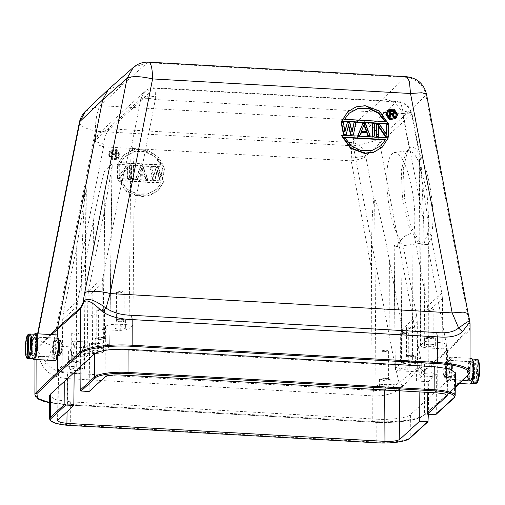 <?xml version="1.0" encoding="UTF-8"?>
<svg xmlns="http://www.w3.org/2000/svg" width="505" height="505" viewBox="0 0 505 505"><rect width="100%" height="100%" fill="white"/><g stroke="black" fill="none" stroke-linecap="round" stroke-linejoin="round"><path stroke-width="0.38" stroke-dasharray="2.52 1.89" d="M121.535 326.779A5.366 1.206 0.1 0 1 125.625 327.953A5.366 1.206 0.1 0 1 118.978 329.108A5.366 1.206 0.1 0 1 114.894 327.934A5.366 1.206 0.1 0 1 121.535 326.779M118.997 321.641A5.366 1.206 -179.9 0 0 125.638 320.486A5.366 1.206 -179.9 0 0 121.547 319.311A5.366 1.206 -179.9 0 0 114.906 320.467A5.366 1.206 -179.9 0 0 118.997 321.641M121.181 319.64L124.104 320.479L119.357 321.306L116.44 320.467L121.181 319.64M119.407 292.925L124.154 292.098L121.232 291.259L116.485 292.086L119.407 292.925M119.862 374.969L120.285 324.298C112.918 324.065 107.975 324.728 105.457 326.293L101.922 329.525L116.068 330.327A10.731 2.405 -179.9 0 0 129.046 328.585L130.946 146.835L131.546 146.28C133.011 142.05 134.311 176.472 133.913 208.925L155.344 99.529L155.388 96.878C148.262 95.546 143.407 96.196 140.832 98.835L94.934 140.794C94.164 141.217 97.105 142.309 103.765 144.07L103.588 146.848L81.684 256.673L84.846 190.164L86.02 187.898L86.361 189.066L76.716 246.61L63.251 314.135L62.689 319.558L62.102 365.923L76.255 366.725L84.43 369.079L80.219 373.214L81.684 256.673M120.285 324.298L132.948 325.018L129.046 328.585M101.922 329.525L102.307 283.337L102.85 277.939L116.024 210.68C121.686 181.2 130.088 145.238 130.946 146.835M89.562 351.177L80.276 350.653L77.36 353.317C76.893 353.456 76.665 352.679 76.665 351L76.646 343.526L74.386 345.597L73.995 352.465L72.284 356.195L70.889 348.797L68.623 350.861L68.648 358.335L67.878 361.984L64.962 364.654L74.248 365.178L76.64 362.988L77.114 306.371L77.656 300.974L93.476 220.205C97.995 196.716 104.333 169.409 104.996 170.551L111.971 164.175L112.217 165.047L104.617 210.017L88.451 291.107L87.883 296.523L87.169 353.367L89.562 351.177L89.139 391.495M79.26 352.705L86.298 346.272L84.973 341.866L82.801 349.466L84.045 356.858L85.793 353.134L86.298 346.272L89.833 343.034L102.938 343.779C108.234 344.208 110.481 345.041 109.686 346.285L103.487 351.947C101.625 353.134 97.919 353.633 92.364 353.443L79.26 352.705L79.178 363.133L76.64 362.988M79.178 363.133L89.707 353.506L89.833 343.034M87.169 353.367L89.707 353.506M76.665 351C76.76 352.768 77.025 353.544 77.448 353.323L67.967 361.99L68.648 358.335M71.912 356.17L70.549 350.306L71.237 343.943L72.758 341.172L74.121 347.036L73.421 353.462L71.912 356.17L73.73 353.418L74.386 345.597M70.889 348.797L72.209 356.189M74.166 372.639L74.248 365.178M64.962 364.654L64.93 381.086M436.017 414.403A0.922 0.871 47.6 0 0 436.295 413.784L436.352 374.338L428.328 381.673L428.511 398.117L410.426 414.649C408.305 417.717 389.942 420.185 376.806 419.169L70.681 401.847L55.664 399.682L49.49 395.762M428.511 398.117L428.341 414.226M391.924 390.359L399.537 388.452L403.078 385.214L402.832 334.695L402.308 329.209L389.405 260.378C383.838 229.781 375.531 195.845 374.659 200.132L374.066 200.674C372.602 199.361 371.188 236.163 371.472 268.963L372.046 389.235M62.102 365.923L58.214 369.805L60.903 371.535L74.166 372.873M428.328 381.673L419.049 381.149L419.125 391.899M436.535 390.782L454.62 374.249L455.415 372.785M428.303 398.104L436.326 390.769M49.541 402.712L67.834 404.928L372.974 422.193C392.713 423.72 420.274 420.053 423.67 415.445L447.241 395.017L447.531 379.16C448.724 377.607 449.45 374.224 449.702 369.01L449.728 367.829C449.589 362.337 448.863 359.939 447.563 360.639L447.468 349.908L427.464 244.565L420.854 244.224L411.348 227.414L404.6 198.339L403.287 168.512L407.926 149.745L409.183 148.306L403.217 116.889C402.39 112.236 399.998 108.051 396.034 104.333C393.603 101.619 389.185 99.775 382.784 98.81L405.446 77.259L406.626 76.747M470.086 324.052L470.054 325.611C469.915 328.654 469.543 330.396 468.937 330.838L468.861 374.11A0.922 0.871 -133.5 0 1 468.602 374.729M50.576 334.544L36.234 348.216C35.64 348.62 35.325 348.014 35.287 346.386L37.97 333.83M79.392 122.399C79.544 125.442 84.859 128.39 95.338 131.243L52.918 345.874L46.422 362.571C51.226 369.281 58.523 372.785 68.301 373.088L373.441 390.352C383.415 391.167 391.93 388.56 398.994 382.525L394.935 365.229L52.918 345.874L41.075 341.538L36.966 337.05L37.521 336.103M51.592 334.6L36.12 349.353C35.489 349.952 35.123 349.435 35.015 347.787L37.604 333.811M35.287 346.386C34.662 342.201 35.956 351.594 46.422 362.571L42.578 365.595C46.889 373.365 55.247 377.696 67.657 378.599L68.301 373.088M34.902 394.822A42.919 9.627 -179.9 0 0 67.613 404.234L67.657 378.599L372.797 395.863C385.713 396.393 395.8 393.105 403.059 385.99C414.586 374.041 418.986 365.475 421.858 369.673L422.148 368.278L420.463 357.767C416.088 360.759 407.579 363.247 394.935 365.229L353.273 145.838L95.338 131.243A21.462 4.968 93.2 0 1 100.476 105.665L85.654 111.024M420.463 357.767L378.8 138.383A21.462 3.775 169.2 0 1 353.273 145.838C353.506 134.576 354.895 126.471 357.445 121.516L358.411 120.259L100.476 105.665L123.144 84.12L108.891 88.949M133.295 67.474L147.511 62.67L405.446 77.259A21.462 20.358 -133.6 0 1 425.923 95.3L426.498 94.17M148.691 62.153L147.511 62.67L123.144 84.12M42.578 365.595C35.325 352.578 34.952 343.741 35.015 347.787L35.161 345.445M403.059 385.99L398.994 382.525C412.686 372.961 419.27 363.947 422.148 368.278C423.152 370.064 423.947 370.702 424.535 370.19L424.642 371.333C424.036 371.996 423.108 371.446 421.858 369.673M119.256 175.746L119.275 165.318L117.482 165.217L117.457 177.47L120.146 177.621L127.639 167.357L127.62 178.044L129.413 178.145L129.431 165.893L126.742 165.741L118.89 176.075L118.909 165.653L117.116 165.552L117.482 165.217M133.617 166.132L131.824 166.031L131.805 178.278L133.598 178.379L133.617 166.132L131.458 166.36L131.439 178.612L131.805 178.278M137.783 178.618L138.982 175.557L144.96 175.898L146.147 179.092L147.94 179.193L143.18 166.669L140.788 166.536L135.99 178.518L137.783 178.618L138.616 175.891L144.594 176.226L144.96 175.898M153.924 176.662L152.144 167.18L150.351 167.079L152.725 179.464L155.111 179.597L157.522 169.832L159.896 179.868L162.288 180.001L164.699 167.887L162.907 167.786L161.095 177.066L158.721 167.553L156.329 167.414L153.558 176.996L151.784 167.515L149.991 167.407L150.351 167.079M164.352 181.049L117.779 178.41L124.426 189.097L135.321 195.416L147.586 195.902L158.292 190.435L164.352 181.049L163.986 181.377L117.412 178.745L126.547 191.546L140.674 196.735L149.65 195.574L157.926 190.764L163.986 181.377M117.804 164.308L164.377 166.947L157.73 156.253L146.835 149.941L134.57 149.455L123.864 154.921L117.438 164.643L164.011 167.275L154.883 154.48L140.756 149.291L131.78 150.446L123.504 155.256L117.438 164.643M108.543 154.107L112.116 159.637L118.258 158.785L120.007 154.751L116.434 149.221L110.292 150.073L108.543 154.107M119.647 155.085L116.156 149.594L109.932 150.408L108.177 154.435L111.668 159.934L117.892 159.119L119.647 155.085M109.238 154.498L112.148 159.012L117.16 158.317L118.587 155.029L115.677 150.515L110.664 151.21L109.238 154.498M118.953 154.694L117.526 157.983L112.514 158.677L109.604 154.164L111.031 150.875L116.036 150.181L118.953 154.694M111.649 153.286L112.621 154.195L111.365 157.402L112.337 157.459L113.455 154.53L115.815 154.663L115.809 157.655L116.642 157.699L116.655 151.008L113.322 150.818L111.649 151.866L111.283 153.621L111.283 152.194L112.261 151.254L116.289 151.342L116.276 158.033L115.443 157.989L115.449 154.997L113.088 154.865L111.971 157.787L110.999 157.737L111.365 157.402M110.999 157.737L112.621 154.195M112.123 152.245L112.394 153.823L115.449 154.139L115.456 152.005L112.817 151.853L112.123 152.245L112.482 151.91L111.977 153.091M112.255 154.53L111.283 153.621M112.344 152.756L113.177 153.659L115.815 153.81L115.822 151.67L113.183 151.525L112.482 151.91M112.116 153.526L112.482 153.192M112.394 153.823L112.76 153.495M112.811 153.993L113.177 153.659M115.449 154.139L115.815 153.81M115.456 152.005L115.822 151.67M112.817 151.853L113.183 151.525M112.4 151.973L112.76 151.639M111.977 152.661L112.344 152.327M112.337 157.459L111.971 157.787M113.455 154.53L113.088 154.865M115.815 154.663L115.449 154.997M115.809 157.655L115.443 157.989M116.642 157.699L116.276 158.033M116.655 151.008L116.289 151.342M113.322 150.818L112.956 151.153M112.628 150.919L112.261 151.254M112.066 151.317L111.706 151.651M111.649 151.866L111.283 152.194M111.51 152.283L111.144 152.617M111.51 152.851L111.144 153.185M112.066 153.88L111.7 154.214M164.377 166.947L164.011 167.275M161.221 165.204L154.492 156.556L144.67 151.784L134.008 151.853L124.811 156.739L120.24 162.888L161.221 165.204L161.587 164.876L154.846 156.209L145.042 151.456L134.393 151.513L125.177 156.405L120.6 162.553L161.587 164.876M120.24 162.888L120.6 162.553M117.779 178.41L117.412 178.745M120.209 180.815L126.932 189.463L136.754 194.236L147.416 194.173L156.613 189.287L161.19 183.132L120.209 180.815L120.569 180.481L127.311 189.148L137.114 193.901L147.763 193.844L156.979 188.952L161.556 182.797L120.569 180.481M161.19 183.132L161.556 182.797M152.725 179.464L152.358 179.793L154.751 179.931L157.156 170.16L159.529 180.203L161.922 180.335L164.333 168.222L162.541 168.121L160.729 177.4L158.355 167.881L155.963 167.748L153.558 176.996M149.991 167.407L152.358 179.793M155.111 179.597L154.751 179.931M157.522 169.832L157.156 170.16M159.896 179.868L159.529 180.203M162.288 180.001L161.922 180.335M164.699 167.887L164.333 168.222M162.907 167.786L162.541 168.121M161.095 177.066L160.729 177.4M158.721 167.553L158.355 167.881M156.329 167.414L155.963 167.748M152.144 167.18L151.784 167.515M146.147 179.092L145.781 179.427L147.574 179.527L142.814 167.004L140.428 166.871L135.624 178.846L137.417 178.953M144.594 176.226L145.781 179.427M138.919 174.863L144.297 175.172L141.621 167.982L138.919 174.863L139.279 174.534L144.664 174.837L141.981 167.647L141.621 167.982M141.981 167.647L139.279 174.534M144.297 175.172L144.664 174.837M147.94 179.193L147.574 179.527M143.18 166.669L142.814 167.004M140.788 166.536L140.428 166.871M135.99 178.518L135.624 178.846M138.982 175.557L138.616 175.891M133.598 178.379L133.232 178.713L133.251 166.461M131.439 178.612L133.232 178.713M131.824 166.031L131.458 166.36M117.457 177.47L117.097 177.798L119.786 177.956L127.273 167.692L127.254 178.372L129.046 178.48L129.072 166.227L126.383 166.076L118.89 176.075M117.116 165.552L117.097 177.798M120.146 177.621L119.786 177.956M127.639 167.357L127.273 167.692M127.62 178.044L127.254 178.372M129.413 178.145L129.046 178.48M129.431 165.893L129.072 166.227M126.742 165.741L126.383 166.076M119.275 165.318L118.909 165.653M468.16 313.561L467.586 314.691L425.923 95.3L403.217 116.889L378.8 138.383C376.017 127.689 369.224 121.648 358.411 120.259L382.784 98.81M386.508 134.431L386.502 135.296L379.053 124.445L376.364 124.293M388.294 137.221L388.313 124.969L386.521 124.868M378.131 136.647L378.15 125.96L378.516 126.502M373.952 136.407L373.971 124.161L372.179 124.06M359.604 135.599L361.037 132.55M369.767 136.173L365.008 123.656L362.615 123.517M344.915 130.934L344.669 131.887L342.889 122.399L341.096 122.298M352.035 131.281L351.84 132.291L349.466 122.772L347.074 122.639M353.033 135.226L355.444 123.113L353.651 123.012M345.856 134.822L348.406 125.638M381.906 147.517L387.973 138.13L341.399 135.491M387.998 124.028L378.864 111.226L364.736 106.037L355.76 107.193L347.484 112.009M395.541 118.902L397.29 114.869L393.799 109.377L387.575 110.191M388.497 110.829L386.88 114.281L389.797 118.795L394.979 117.93M393.654 114.244L394.209 112.71L393.098 111.22L389.071 110.854M394.342 117.842L393.092 114.496L393.515 114.307M389.892 117.589L389.898 114.597L390.264 114.622M393.25 113.461L392.536 113.896L389.898 113.745L389.904 111.611L390.264 111.63M393.319 113.442L392.959 113.776M392.903 113.562L392.536 113.896M390.264 113.41L389.898 113.745M390.27 111.277L389.904 111.611M390.264 114.269L389.898 114.597M393.458 114.162L393.092 114.496M394.43 113.366L394.07 113.694M394.575 112.943L394.209 113.278M394.575 112.375L394.209 112.71M394.437 111.94L394.07 112.274M394.02 111.346L393.654 111.681M393.464 110.885L393.098 111.22M392.77 110.709L392.404 111.037M348.987 113.316L344.587 119.306M385.567 121.623L385.201 121.957L385.037 121.591M385.201 121.957L344.221 119.641M388.332 137.796L387.973 138.13M344.555 137.234L344.189 137.562L350.918 146.216L360.74 150.989L371.402 150.919L380.77 145.876M344.189 137.562L344.726 137.594M348.633 124.716L348.267 125.051M355.81 122.778L355.444 123.113M352.206 131.956L351.84 132.291M349.832 122.437L349.466 122.772M345.035 131.553L344.669 131.887M343.255 122.071L342.889 122.399M366.352 131.458L366.485 131.818L361.107 131.515L364.174 124.293M366.851 131.483L366.485 131.818M361.473 131.18L361.107 131.515M365.367 123.321L365.008 123.656M361.17 132.203L360.804 132.537M374.338 123.826L373.971 124.161M378.516 125.625L378.15 125.96M388.68 124.64L388.313 124.969M386.868 134.961L386.502 135.296M379.419 124.116L379.053 124.445M470.054 325.611L469.789 324.728C469.694 327.524 469.372 329.178 468.829 329.696L468.937 330.838L447.575 351.057L424.642 371.333L424.566 414.605L447.499 394.399L468.861 374.11A42.919 9.627 -179.9 0 0 470.003 371.907M469.839 321.357L469.789 324.728L467.586 314.691M57.684 356.814L57.431 357.092C56.131 357.792 55.405 355.394 55.266 349.902L55.285 348.721C55.544 343.507 56.27 340.124 57.463 338.571L57.469 335.749M57.463 338.571L58.006 338.337L58.681 338.855M57.431 357.578L57.431 357.092L33.387 355.987L31.682 347.383L32.648 340.061L34.46 337.012L36.164 345.616L35.198 352.932L33.387 355.987M36.366 344.265L35.053 336.57L32.661 339.126L31.48 348.734L32.187 355.179L33.923 356.492L36.366 344.265M32.219 348.633A9.658 2.235 -86.8 0 0 33.974 356.176A9.658 2.235 -86.8 0 0 34.517 355.93A9.658 2.235 -86.8 0 0 36.814 344.435A9.658 2.235 -86.8 0 0 35.577 337.195A9.658 2.235 -86.8 0 0 35.066 336.892A9.658 2.235 -86.8 0 0 32.219 348.633M53.366 349.826A9.658 2.235 -86.8 0 0 54.603 357.067A9.658 2.235 -86.8 0 0 55.114 357.37A9.658 2.235 -86.8 0 0 57.955 345.628A9.658 2.235 -86.8 0 0 56.207 338.085A9.658 2.235 -86.8 0 0 55.657 338.331A9.658 2.235 -86.8 0 0 53.366 349.826M53.814 349.997L55.127 357.691L57.482 355.242L58.7 345.527L57.987 339.082L56.257 337.769L53.814 349.997M57.602 335.907L54.755 338.962L53.341 350.432L54.187 358.121L56.257 359.693M54.931 360.583A12.877 2.979 93.2 0 1 52.596 350.527A12.877 2.979 93.2 0 1 56.39 334.872M33.103 358.979A12.877 2.979 93.2 0 1 31.455 349.334A12.877 2.979 93.2 0 1 34.517 334.007M33.229 358.746A12.265 2.841 93.2 0 1 32.572 358.354A12.265 2.841 93.2 0 1 31.007 349.163A12.265 2.841 93.2 0 1 33.923 334.569A12.265 2.841 93.2 0 1 34.618 334.253M28.937 334.335L31.764 334.108L30.994 358.215M30.893 334.449L30.142 358.165M471.607 361.744L447.563 360.639C446.281 362.192 445.498 365.57 445.227 370.784L445.202 371.964C445.353 377.456 446.13 379.855 447.531 379.16L470.534 380.719L472.345 377.664L473.311 370.348L471.607 361.744L469.795 364.799L468.829 372.116L470.534 380.719M468.627 373.466L471.07 361.239L472.8 362.552L473.513 368.997L472.327 378.605L469.94 381.161L468.627 373.466M472.768 369.098A9.658 2.235 93.2 0 1 469.928 380.839A9.658 2.235 93.2 0 1 469.416 380.53A9.658 2.235 93.2 0 1 468.179 373.296A9.658 2.235 93.2 0 1 470.471 361.801A9.658 2.235 93.2 0 1 471.02 361.555A9.658 2.235 93.2 0 1 472.768 369.098M451.628 367.899A9.658 2.235 93.2 0 1 449.33 379.394A9.658 2.235 93.2 0 1 448.787 379.646A9.658 2.235 93.2 0 1 447.032 372.103A9.658 2.235 93.2 0 1 449.879 360.362A9.658 2.235 93.2 0 1 450.391 360.665A9.658 2.235 93.2 0 1 451.628 367.899M451.18 367.735L448.737 379.962L447.001 378.649L446.294 372.204L447.506 362.489L449.867 360.04L451.18 367.735M451.653 367.299L450.239 378.769L447.392 381.824L445.82 372.633L448.737 358.039L450.807 359.604L451.653 367.299M452.392 367.204A12.877 2.979 -86.8 0 0 450.056 357.149A12.877 2.979 -86.8 0 0 449.33 357.477A12.877 2.979 -86.8 0 0 446.269 372.804A12.877 2.979 -86.8 0 0 447.916 382.449A12.877 2.979 -86.8 0 0 448.604 382.859A12.877 2.979 -86.8 0 0 452.392 367.204M471.203 358.342A12.877 2.979 -86.8 0 0 467.409 373.997A12.877 2.979 -86.8 0 0 469.745 384.052M472.415 359.377A12.265 2.841 -86.8 0 0 471.765 358.986A12.265 2.841 -86.8 0 0 468.154 373.896A12.265 2.841 -86.8 0 0 470.376 383.478A12.265 2.841 -86.8 0 0 471.07 383.162M474.1 383.282L474.864 359.175L473.999 359.516L476.082 359.636L476.947 360.614C475.754 361.485 474.889 365.487 474.353 372.627C474.422 379.425 475.053 382.834 476.24 382.866L476.057 383.396M473.482 383.642L473.999 359.516M476.24 382.866L476.947 360.614M479.725 369.105C479.649 363.903 479.011 360.961 477.812 360.267L476.947 359.295M477.812 360.267L477.105 382.525C478.532 380.574 479.397 376.572 479.699 370.512M476.846 383.137L477.105 382.525M409.183 148.306C415.16 141.873 425.027 159.788 429.755 185.663C434.799 211.248 433.7 239.49 427.464 244.565L424.011 242.053L427.299 235.343L428.985 223.431L426.876 190.922L418.784 161.499L413.747 153.059L408.943 150.534L406.841 151.62L409.183 148.306M76.59 370.43L73.768 370.443L69.677 369.269L76.318 368.107L78.786 368.423M80.049 368.852L80.409 369.288L80.055 369.717M73.78 362.975L80.421 361.814L76.337 360.639L69.69 361.795L73.78 362.975M75.971 360.974L78.894 361.814L74.147 362.64L71.224 361.801L75.971 360.974M74.197 334.26L78.938 333.433L76.021 332.593L71.274 333.414L74.197 334.26M96.013 350.11L100.097 351.284L93.457 352.446L89.366 351.265L96.013 350.11M101.846 344.776L105.936 345.95L99.289 347.112L95.205 345.938L101.846 344.776M112.217 165.047L109.686 346.285L111.971 164.175M93.469 344.972L100.11 343.817L96.026 342.642L89.379 343.798L93.469 344.972M99.302 339.644L105.949 338.483L101.859 337.308L95.218 338.464L99.302 339.644M101.492 337.643L104.415 338.483L99.668 339.309L96.745 338.47L101.492 337.643M99.719 310.922L104.466 310.095L101.543 309.256L96.796 310.083L99.719 310.922M95.66 342.977L98.582 343.817L93.835 344.644L90.913 343.804L95.66 342.977M93.886 316.256L98.627 315.429L95.71 314.59L90.963 315.417L93.886 316.256M406.841 151.62L405.654 152.977L401.286 170.608L402.517 198.623L408.854 225.931L417.786 241.725L421.757 243.157L424.011 242.053M418.973 370.683L419.049 381.149L416.423 380.997L416.436 370.537L424.459 363.209L426.996 363.354L428.272 362.186L428.032 311.661L427.501 306.182L413.778 232.944L412.017 233.184C406.399 234.673 402.7 237.104 400.926 240.475L397.58 245.714L395.541 246.787L393.932 246.301L395.314 368.461C394.55 369.698 396.797 370.537 402.062 370.967L400.901 243.353L402.655 243.107L416.694 316.061L417.237 321.521L417.698 371.85L418.973 370.683L416.436 370.537M418.658 370.001L420.021 375.865L421.542 373.094L422.199 365.273L420.873 360.867L418.702 368.473L418.658 370.001M416.423 380.997L424.44 373.662L424.459 363.209M430.866 370.689L432.23 376.56L433.738 373.845L434.445 367.425L433.082 361.555L431.573 364.269L430.866 370.689M386.016 385.631L390.106 386.805L383.465 387.966L379.375 386.786L386.016 385.631M372.557 389.267L375.954 386.161C378.119 384.778 382.443 384.198 388.926 384.419L403.078 385.214M383.478 380.492L390.119 379.337L386.028 378.163L379.388 379.318L383.478 380.492M385.662 378.498L388.585 379.337L383.844 380.164L380.922 379.324L385.662 378.498M383.888 351.777L388.635 350.95L385.713 350.11L380.972 350.937L383.888 351.777M413.778 232.944A46.757 12.625 -97.9 0 0 410.287 181.2A46.757 12.625 -97.9 0 0 394.367 152.554A46.757 12.625 -97.9 0 0 392.189 153.646A46.757 12.625 -97.9 0 0 387.815 196.982A46.757 12.625 -97.9 0 0 402.655 243.107M412.017 233.184L412.635 361.302C407.099 361.119 403.394 361.618 401.513 362.792L395.314 368.461L394.203 246.617C393.363 245.657 395.592 244.565 400.901 243.353M424.44 373.662L427.066 373.814L426.996 363.354M405.704 367.634L409.795 368.808L403.154 369.963L399.064 368.789L405.704 367.634M411.537 362.3L415.628 363.474L408.987 364.635L404.896 363.455L411.537 362.3M417.698 371.85L402.062 370.967M412.635 361.302L428.272 362.186M403.167 362.495L409.808 361.34L405.717 360.166L399.076 361.321L403.167 362.495M408.999 357.161L415.64 356.006L411.55 354.832L404.909 355.987L408.999 357.161M411.19 355.16L414.106 356.006L409.366 356.827L406.443 355.987L411.19 355.16M409.416 328.446L414.157 327.619L411.24 326.779L406.493 327.606L409.416 328.446M405.357 360.494L408.274 361.334L403.533 362.161L400.61 361.321L405.357 360.494M403.583 333.78L408.324 332.953L405.401 332.113L400.661 332.94L403.583 333.78M436.352 374.338L427.066 373.814L427.198 392.353M80.276 350.653L80.245 367.084M85.421 188.447L94.681 140.927L99.409 132.966L144.891 91.386L140.832 98.835L131.546 146.28M103.765 144.07C104.63 136.249 106.801 131.18 110.286 128.876L99.409 132.966L95.666 138.08L94.688 140.927M351.171 158.071L365.727 156.114C363.758 148.312 359.131 143.792 351.846 142.543L351.209 160.855L103.588 146.848L96.916 144.436L94.473 141.886L84.846 190.164M371.472 268.963L351.209 160.855C358.436 159.719 363.31 158.324 365.822 156.676L365.727 156.114L411.625 114.155C409.593 106.612 404.492 102.528 396.318 101.896L154.751 88.23L144.897 91.386C148.312 88.659 151.651 87.472 154.902 87.826L397.839 101.568L396.318 101.896L351.846 142.543L110.286 128.876L154.902 87.826M421 160.306L411.834 112.83L402.794 110.879L401.147 104.327L397.839 101.568C399.733 101.013 403.141 102.528 408.078 106.119L411.834 112.83L411.745 114.692L412.086 113.997L402.965 113.543L423.682 221.234L421 160.306L420.173 158.519L419.579 159.062L419.238 161.619L428.695 224.466L441.888 293.033L442.437 298.493L442.891 348.816L446.786 344.928L444.047 343.192L437.437 342.245L437.898 392.959M419.579 159.062L420.873 345.092A10.731 2.405 -179.9 0 0 420.564 345.673A10.731 2.405 -179.9 0 0 428.745 348.014L442.891 348.816M154.751 88.23C155.104 87.03 155.313 89.909 155.388 96.878M140.737 99.359C143.25 97.882 148.116 97.938 155.344 99.529L402.965 113.543L402.794 110.879M431.226 344.303A5.366 1.206 0.1 0 1 435.316 345.477A5.366 1.206 0.1 0 1 428.676 346.632A5.366 1.206 0.1 0 1 424.585 345.458A5.366 1.206 0.1 0 1 431.226 344.303M420.873 345.092L424.774 341.525L437.437 342.245M428.688 339.164L435.329 338.009L431.245 336.829L424.598 337.99L428.688 339.164M430.879 337.163L433.801 338.003L429.054 338.83L426.132 337.99L430.879 337.163M429.105 310.449L433.845 309.622L430.929 308.782L426.182 309.609L429.105 310.449M132.948 325.018L133.913 208.925M423.682 221.234L424.774 341.525M58.637 349.63L60 355.501L61.509 352.787L62.21 346.367L60.852 340.503L59.325 343.267L58.637 349.63M58.763 340.383L60.127 346.247L59.426 352.667L57.917 355.381L56.554 349.51L57.242 343.154L58.763 340.383L60.852 340.496M56.604 348.564L58.757 340.534L60.076 347.194L57.924 355.223L56.604 348.564M62.178 346.398L60.84 340.654L58.694 348.684L60.007 355.343L62.178 346.398M446.351 368.101L445.65 374.521L444.141 377.235L442.778 371.364L443.466 365.001L444.993 362.237L446.351 368.101M447.077 362.35L445.555 365.121L444.867 371.484L446.224 377.349L447.733 374.641L448.44 368.214L447.077 362.35L444.993 362.23M444.918 370.537L446.237 377.197L448.383 369.168L447.07 362.502L444.918 370.537M442.816 371.333L444.981 362.388L446.3 369.048L444.154 377.077L442.816 371.333M102.307 283.337L87.883 296.523M105.457 326.293L105.034 376.957M377.027 442.822L376.812 442.134L70.687 424.812L70.858 425.526M70.681 401.847L70.687 424.812A27.598 6.193 0.1 0 1 49.654 418.778M409.915 438.271A0.922 0.871 47.6 0 0 410.186 437.652A27.598 6.193 0.1 0 1 376.812 442.134L376.806 419.169M428.272 421.12L410.186 437.652L410.426 414.649M399.55 390.794L399.537 388.452M58.567 369.161L57.93 420.027M67.07 411.67L67.563 372.501M446.609 395.245L455.264 387.026M36.101 359.522L36.234 348.216M67.834 404.928L67.613 404.234L372.753 421.498L372.797 395.863L373.441 390.352M28.04 358.436A12.265 2.841 93.2 0 1 25.944 348.879A12.265 2.841 93.2 0 1 28.81 334.329M372.753 421.498A42.919 9.627 -179.9 0 0 424.566 414.605A0.922 0.871 48.6 0 1 424.282 415.243C418.815 420.457 394.683 423.512 372.924 422.212L372.753 421.498M476.082 359.636A12.265 2.841 -86.8 0 0 473.217 374.186A12.265 2.841 -86.8 0 0 475.312 383.743M468.829 329.696L447.468 349.908L424.535 370.19M372.974 422.193L67.784 404.947L49.541 402.756M423.67 415.445A0.922 0.871 48.6 0 0 424.282 415.243L447.215 395.036M62.689 319.558L77.114 306.371M84.127 369.647L86.02 187.898M417.237 321.521L402.832 334.695M374.659 200.132L375.954 386.161M401.513 362.792L400.926 240.475M436.295 413.784L454.374 397.252L454.62 374.249M454.102 397.871A0.922 0.871 47.6 0 0 454.374 397.252A27.598 6.193 -179.9 0 0 455.169 395.794M76.255 366.725L76.716 246.61M63.251 314.135L77.656 300.974M92.364 353.443L93.476 220.205M103.487 351.947L104.996 170.551M102.938 343.779L104.617 210.017M88.451 291.107L102.85 277.939M94.814 141.343L94.934 140.794M416.694 316.061L402.308 329.209M388.926 384.419L389.405 260.378M374.066 200.674L365.822 156.676M441.888 293.033L427.501 306.182M428.032 311.661L442.437 298.493M428.695 224.466L428.745 348.014M446.881 394.979L446.433 345.584M116.068 330.327L116.024 210.68M420.173 158.519L411.745 114.692M125.638 320.486L125.625 327.953M124.154 292.098L124.104 320.479M116.485 292.086L116.44 320.467M114.906 320.467L114.894 327.934M72.284 356.195L84.045 356.858M72.758 341.172L84.973 341.866M58.214 369.805L57.576 420.621M110.292 150.073L109.932 150.408M117.526 157.983L117.16 158.317M111.031 150.875L110.664 151.21M118.258 158.785L117.892 159.119M124.817 156.739L125.177 156.405M123.864 154.921L123.504 155.256M156.613 189.287L156.979 188.952M158.292 190.429L157.926 190.764M394.803 118.101L395.169 117.766M388.307 110.993L388.673 110.658M349.163 113.152L348.797 113.486M380.959 145.699L380.593 146.033M34.46 337.012L58.006 338.344M34.517 355.93L33.923 356.492M33.974 356.176L55.114 357.37M54.603 357.067L55.127 357.691M33.923 334.569L34.271 334.234M32.572 358.354L32.888 358.72M55.657 338.331L56.257 337.769M35.066 336.892L56.207 338.085M35.577 337.195L35.053 336.57M34.965 359.453L34.984 347.08M469.416 380.53L469.94 381.161M469.928 380.839L448.787 379.646M449.33 379.394L448.737 379.962M448.737 358.039L449.33 357.477M470.029 358.279L450.056 357.149M472.106 359.005L471.765 358.986M470.717 383.497L470.376 383.478M459.398 383.465L448.604 382.859M447.386 381.824L447.916 382.449M450.391 360.665L449.867 360.04M471.02 361.555L449.879 360.362M470.471 361.801L471.07 361.239M447.241 395.017L455.257 387.398M80.421 361.814L80.409 369.288M78.938 333.433L78.887 361.814M71.274 333.414L71.224 361.801M69.69 361.795L69.677 369.269M100.11 343.817L100.097 351.284M105.949 338.483L105.93 345.95M104.466 310.095L104.415 338.483M96.796 310.083L96.752 338.47M98.627 315.429L98.582 343.817M90.963 315.417L90.913 343.804M95.218 338.464L95.205 345.938M89.379 343.798L89.366 351.265M420.854 244.224L417.786 241.725M407.926 149.745L405.654 152.977M432.23 376.56L420.021 375.865M433.082 361.561L420.873 360.867M390.119 379.337L390.106 386.805M388.635 350.95L388.585 379.337M380.972 350.937L380.922 379.324M379.388 379.318L379.375 386.786M394.367 152.554L408.943 150.534M409.808 361.34L409.795 368.808M415.64 356.006L415.628 363.474M414.157 327.619L414.106 356.006M406.493 327.606L406.443 355.987M408.324 332.953L408.274 361.334M400.661 332.94L400.61 361.321M404.909 355.987L404.896 363.455M399.076 361.321L399.064 368.789M84.43 369.079L86.361 189.066M395.541 246.787L421.757 243.157M420.564 345.673L419.238 161.619M435.329 338.009L435.316 345.477M433.845 309.622L433.795 338.003M426.182 309.609L426.132 337.99M424.598 337.99L424.585 345.458M446.786 344.928L447.247 395.642M57.917 355.381L60 355.495M58.757 340.534L60.84 340.654M57.924 355.23L60.007 355.343M446.224 377.349L444.141 377.229M447.07 362.502L444.981 362.388M446.237 377.197L444.154 377.077"/><path stroke-width="0.76" d="M89.139 391.495L105.034 376.957C107.552 375.392 112.495 374.729 119.862 374.969L437.898 392.959L444.514 393.913L447.247 395.642L427.35 414.169L435.398 414.624A0.922 0.871 47.6 0 0 436.017 414.403L454.102 397.871L455.169 395.794A27.598 6.193 -179.9 0 0 434.136 389.734L434.224 366.674L128.1 349.359C111.302 348.785 100.097 350.293 94.479 353.872L80.036 367.072L80.2 390.094A0.922 0.871 47.6 0 0 81.09 391.034L89.139 391.495M428.341 414.226L428 421.738L419.327 421.498L399.783 439.369C397.277 440.934 392.334 441.597 384.955 441.357L66.919 423.367L60.265 422.401L57.576 420.671L57.93 420.027L73.825 405.49L65.776 405.035L64.886 404.088L64.728 381.073L80.042 367.274M73.825 405.49L74.166 372.639M65.776 405.035L51.34 418.235C47.072 421.056 57.753 425.027 70.908 425.5L377.027 442.822C389.633 443.8 407.251 441.433 409.29 438.485A0.922 0.871 47.6 0 0 409.915 438.271C404.158 441.938 393.18 443.466 376.976 442.847L376.932 442.816M70.908 425.5L70.858 425.526C57.223 424.604 50.159 422.357 49.654 418.778L49.49 395.762L50.285 394.272L64.728 381.073M372.046 389.235L372.052 389.727L391.924 390.359M419.125 391.899L419.327 421.498M455.169 395.794L455.415 372.785L449.507 368.915L434.224 366.674M455.264 387.026L467.965 374.956C474.447 370.525 457.663 364.351 437.071 363.594L131.931 346.329C112.192 344.808 84.625 348.469 81.229 353.077L58.296 373.277L57.406 372.33L57.431 357.578M58.296 373.277L36.941 393.565L37.484 398.357L49.541 402.712M455.257 387.398L468.602 374.729L470.003 371.907L470.086 324.159L468.703 323.415L462.447 331.697C458.117 336.134 449.747 337.858 437.336 336.867L437.292 362.495L132.152 345.237L132.196 319.602C119.281 319.16 109.206 316.395 101.966 311.301L106.044 308.069C92.933 298.619 85.231 296.877 82.927 302.836L80.529 307.722L57.589 327.852L102.648 99.883L127.064 78.395L133.295 67.474C137.726 63.68 142.858 61.913 148.691 62.153L406.626 76.747L409.397 81.362L410.514 93.507L452.177 312.898L458.622 328.016L462.447 331.697M452.177 312.898L110.159 293.544L452.177 312.898L463.281 312.122L468.16 313.561L469.827 321.294L467.119 321.975L458.622 328.016C453.793 332.006 446.489 333.508 436.711 332.517L131.571 315.253C121.598 315.126 113.088 312.728 106.044 308.069L110.159 293.544C100.318 290.811 86.349 290.52 84.644 293.026L82.927 302.836L83.211 303.726L80.415 308.858L80.529 307.722M101.966 311.301C91.418 300.835 85.168 298.31 83.211 303.726M79.386 122.418C80.276 118.019 82.365 114.218 85.654 111.024L79.386 122.418L37.604 333.811M133.295 67.474L108.348 89.448L102.648 99.883L79.941 121.471L37.97 333.83M148.476 62.159C151.046 62.614 152.415 68.2 152.579 78.913C139.942 76.078 131.439 75.908 127.064 78.395L84.644 293.026M57.469 335.749L57.589 327.852L50.576 334.544M386.887 124.539L388.68 124.64L388.661 136.887L385.972 136.735L378.516 125.625L378.498 136.312L376.339 136.546L376.364 124.293L379.419 124.116L386.868 134.961L386.887 124.539L386.521 124.868L386.508 134.431M378.516 126.502L385.605 137.07L388.661 136.887M376.339 136.546L378.498 136.312M372.153 136.306L374.312 136.079L372.153 136.306L372.179 124.06L372.545 123.725L372.52 135.978M361.037 132.55L366.781 132.878L367.975 136.072L370.133 135.839L367.975 136.072M362.981 123.182L357.811 135.498L359.97 135.264L358.178 135.163L362.981 123.182L365.367 123.321L370.133 135.839M347.44 122.305L349.832 122.437L352.206 131.956L354.011 122.677L355.81 122.778L353.393 134.892L351.007 134.759L348.633 124.716L346.222 134.488L343.469 134.684L341.096 122.298L343.255 122.071L345.035 131.553L347.44 122.305L344.915 130.934M354.011 122.677L352.035 131.281M348.406 125.638L350.64 135.094L353.393 134.892M343.469 134.684L346.222 134.488M341.765 135.163L341.399 135.491L350.527 148.293L364.654 153.482L373.631 152.327L382.272 147.182L373.997 151.992L365.02 153.148L350.893 147.959L341.765 135.163L388.332 137.796L382.272 147.182M341.784 121.061L347.85 111.674L341.424 121.389L387.998 124.028L388.358 123.693L341.784 121.061L341.424 121.389M387.941 109.856L385.826 114.225L389.311 119.717L395.901 118.568L389.677 119.382L386.186 113.89L387.941 109.856L394.165 109.042L397.656 114.54L395.901 118.568M396.595 114.477L395.169 117.766L390.157 118.46L387.247 113.947L388.673 110.658L393.685 109.964L396.595 114.477M394.979 117.93L396.229 114.812L393.439 110.355L388.497 110.829M393.515 114.307L394.014 113.909L393.458 114.162L394.702 117.507L393.73 117.457L392.625 114.401L390.264 114.269L390.258 117.255L389.058 117.545L389.424 117.21L389.437 110.519L393.464 110.885L394.575 112.375L394.014 113.909M390.264 114.622L392.259 114.736L393.37 117.785L394.702 117.507M389.437 110.519L389.071 110.854L389.058 117.545M390.258 117.255L389.424 117.21M393.603 111.895L393.319 113.442L390.264 113.41L390.27 111.277L393.326 111.592L393.376 113.088L393.742 112.754M393.376 113.088L393.25 113.461M390.264 111.63L392.543 111.756L393.237 112.224M392.909 111.428L392.543 111.756M393.326 111.592L392.959 111.927M393.742 112.325L393.376 112.659M392.625 114.401L392.259 114.736M393.73 117.457L393.37 117.785M347.85 111.674L356.126 106.864L365.102 105.703L379.23 110.898L388.358 123.693M344.587 119.306L349.163 113.152L358.373 108.266L369.029 108.203L378.826 112.962L385.567 121.623L344.587 119.306M385.037 121.591L378.295 113.158L368.593 108.518L358.089 108.575L348.987 113.316M385.536 139.55L380.959 145.705L371.749 150.591L361.094 150.654L351.297 145.894L344.555 137.234L385.536 139.55L380.77 145.876M344.726 137.594L385.17 139.885M343.829 134.349L341.462 121.964M351.007 134.759L350.64 135.094M366.851 131.483L361.473 131.18L364.174 124.293L366.851 131.483M368.334 135.738L367.148 132.544L361.17 132.203L359.97 135.264M363.922 124.931L366.352 131.458M358.178 135.163L357.811 135.498M367.148 132.544L366.781 132.878M372.545 123.725L374.338 123.826L374.312 136.079M376.705 136.211L376.724 123.965M385.972 136.735L385.605 137.07M468.16 313.561L426.498 94.17L421.814 92.743L410.514 93.507L152.579 78.913L110.159 293.544M58.681 338.855L59.767 346.948C59.495 352.162 58.713 355.539 57.431 357.092M55.664 360.254L56.257 359.693L59.173 345.098L57.602 335.907L57.078 335.282A12.877 2.979 93.2 0 1 58.725 344.928A12.877 2.979 93.2 0 1 55.664 360.254A12.877 2.979 93.2 0 1 54.931 360.583L33.791 359.39A12.877 2.979 93.2 0 1 33.103 358.979L32.888 358.72M34.271 334.234L34.517 334.007A12.877 2.979 93.2 0 1 35.243 333.679L56.39 334.872A12.877 2.979 93.2 0 1 57.078 335.282M35.243 333.679A12.877 2.979 93.2 0 1 37.578 343.735A12.877 2.979 93.2 0 1 33.791 359.39M31.512 334.089L34.618 334.253A12.265 2.841 93.2 0 1 36.84 343.829A12.265 2.841 93.2 0 1 33.229 358.746L27.882 358.411C24.032 360.204 25.023 335.554 28.141 334.594L28.937 334.335M31.638 334.089L29.675 333.988L28.753 334.865C29.921 334.802 30.552 338.217 30.641 345.104C30.13 352.137 29.265 356.139 28.046 357.117L28.911 358.095L30.994 358.215L30.13 358.556L30.142 358.165M28.046 357.117L28.753 334.865M27.889 335.206L27.182 357.458C25.843 356.574 25.212 353.159 25.294 347.219C25.585 341.203 26.449 337.195 27.889 335.206L28.141 334.594M28.04 358.436L27.182 357.458M459.398 383.465L469.745 384.052A12.877 2.979 -86.8 0 0 470.477 383.724A12.877 2.979 -86.8 0 0 473.538 368.397A12.877 2.979 -86.8 0 0 471.891 358.752A12.877 2.979 -86.8 0 0 471.203 358.342L470.029 358.279M470.477 383.724L471.07 383.162A12.265 2.841 -86.8 0 0 473.987 368.568A12.265 2.841 -86.8 0 0 472.415 359.377L471.891 358.752M470.717 383.497L476.846 383.137C478.191 382.159 479.977 374.647 479.75 369.054C479.352 361.99 478.475 358.746 477.111 359.32L472.106 359.005M476.24 382.866L475.312 383.743L473.482 383.642M479.699 370.512L479.725 369.105M78.786 368.423L80.049 368.852M80.055 369.717L76.59 370.43M74.166 372.873L80.08 373.208M372.052 389.727L372.557 389.267M427.198 392.353L427.35 414.169M435.398 414.624L453.484 398.091C457.751 395.27 447.064 391.299 433.915 390.82L434.136 389.734L128.011 372.412L128.1 349.359M433.915 390.82L127.79 373.504C115.19 372.526 97.566 374.893 95.527 377.841A0.922 0.871 -132.4 0 1 94.637 376.9L94.479 353.872M51.34 418.235A0.922 0.871 -132.4 0 1 50.45 417.294L64.886 404.088M49.654 418.778A27.598 6.193 0.1 0 1 50.45 417.294L50.285 394.272M377.027 442.822L70.858 425.526M409.29 438.485L427.375 421.953M384.709 390.441L384.955 441.357M399.783 439.369L399.55 390.794M66.919 423.367L67.07 411.67M437.071 363.594L437.292 362.495A42.919 9.627 -179.9 0 1 470.003 371.907M468.602 374.729A0.922 0.871 -133.5 0 1 467.965 374.956M131.571 315.253L132.196 319.602L437.336 336.867L436.711 332.517M131.931 346.329L132.152 345.237A42.919 9.627 -179.9 0 0 80.339 352.124L80.415 308.858L51.592 334.6M81.229 353.077A0.922 0.871 -131.4 0 1 80.339 352.124L57.406 372.33L36.044 392.619L36.101 359.522M29.675 333.988A12.265 2.841 93.2 0 1 31.777 343.545A12.265 2.841 93.2 0 1 28.911 358.095M36.941 393.565A0.922 0.871 -133.5 0 1 36.044 392.619A42.919 9.627 -179.9 0 0 34.902 394.822L34.965 359.453M476.183 383.402A12.265 2.841 -86.8 0 0 479.049 368.852A12.265 2.841 -86.8 0 0 476.947 359.295M127.79 373.504L128.011 372.412A27.598 6.193 -179.9 0 0 94.637 376.9L80.2 390.094M446.893 396.299L446.881 394.979M453.484 398.091A0.922 0.871 47.6 0 0 454.102 397.871M95.527 377.841L81.09 391.034M409.915 438.271L428 421.738M85.654 111.024L108.348 89.448M349.163 113.152L348.797 113.486M380.959 145.699L380.593 146.033M426.498 94.17C423.846 83.824 417.225 78.016 406.626 76.747M469.82 321.287L470.086 324.159M49.541 402.756L43.26 401.159L38.247 399.064L34.902 394.822"/></g></svg>
